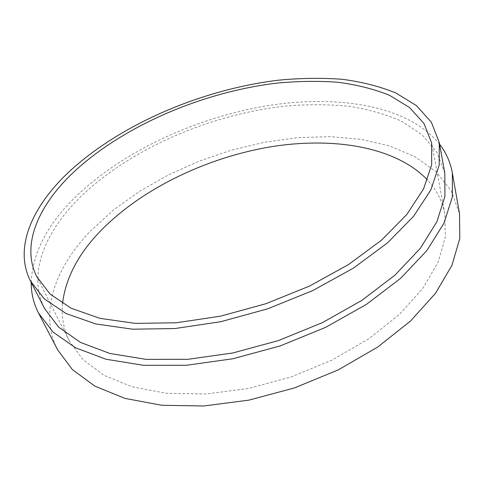 <?xml version="1.0" encoding="UTF-8"?>
<svg xmlns="http://www.w3.org/2000/svg" width="484" height="484" viewBox="0 0 484 484"><rect width="100%" height="100%" fill="white"/><g stroke="black" fill="none" stroke-linecap="round" stroke-linejoin="round"><path stroke-width="0.36" stroke-dasharray="2.42 1.81" d="M57.626 349.823C38.466 312.537 55.454 267.585 90.145 231.376L113.038 210.352L139.362 191.428L168.359 174.906L199.354 161.045L231.685 150.076L264.718 142.205L297.799 137.65L330.221 136.633L361.209 139.368L389.88 146.053L415.224 156.84L436.102 171.808L451.294 190.884L459.522 213.789M62.521 303.474C61.238 316.633 63.525 329.174 69.394 341.099L83.091 359.763L104.139 375.366L132.259 386.861L166.629 393.31L205.863 393.988L248.032 388.543L290.823 377.084L331.77 360.199L368.578 338.915L399.336 314.546L422.726 288.543L438.081 262.334L445.322 237.154L444.869 214.007C442.291 200.975 436.489 189.619 427.475 179.939M439.581 144.214C407.788 104.877 336.38 94.253 265.462 106.044C194.12 118.326 121.738 151.964 74.917 197.545C47.232 224.552 32.658 252.854 31.206 282.438M444.814 173.169L436.858 152.085L422.03 134.709L401.575 121.266C385.609 114.23 367.913 109.215 348.486 106.22C328.4 104.326 307.552 104.26 285.935 106.026C209.989 114.26 129.464 149.054 79.479 197.938C44.812 232.266 27.201 274.24 44.631 308.623M444.869 214.007L431.655 143.004M69.394 341.099L36.766 276.666"/><path stroke-width="0.73" d="M452.352 172.951L459.522 213.789L459.8 238.467L451.953 265.317L435.509 293.286L410.505 321.055L377.635 347.101L338.286 369.867L294.49 387.926L248.734 400.177L203.643 405.991L161.71 405.265L124.981 398.392L94.931 386.165L72.388 369.601L57.626 349.823L38.508 313.027L53.016 332.042L75.595 347.814L106.026 359.237L143.5 365.305L186.515 365.263L232.967 358.741L280.26 345.891L325.641 327.372L366.503 304.339L400.704 278.246L426.785 250.67L444.022 223.106L452.377 196.867L452.352 172.951C450.38 162.231 446.127 152.654 439.581 144.214M427.475 179.939C394.69 145.714 330.391 136.349 266.89 147.469C203.135 159.012 139.452 190.236 99.178 232.393C77.797 254.899 65.576 278.59 62.521 303.474M68.165 172.631C119.754 124.394 201.683 89.437 278.699 80.162C300.612 78.087 321.745 77.791 342.085 79.279C361.748 81.838 379.656 86.394 395.797 92.934L416.452 105.615L431.371 122.234L439.291 142.599L439.2 165.147L430.766 190.067L413.511 216.396L387.478 242.901L353.405 268.136L312.767 290.582L267.712 308.81L220.849 321.691L174.936 328.545L132.537 329.193L95.753 323.947L66.054 313.517L44.225 298.84L30.456 280.98C13.564 247.626 32.398 206.499 68.165 172.631M72.8 172.945C38.593 205.531 20.83 244.831 36.766 276.666L50.021 294.006L71.112 308.229L99.819 318.333L135.375 323.397L176.345 322.767L220.71 316.137L265.976 303.692L309.506 286.08L348.77 264.403L381.701 240.022L406.869 214.4L423.542 188.935L431.655 164.832L431.655 143.004L423.972 123.493L409.573 107.551L389.644 95.372C374.065 89.08 356.769 84.712 337.765 82.25C318.091 80.828 297.648 81.137 276.431 83.169C201.846 92.208 122.41 126.251 72.8 172.945M31.206 282.438C31.133 293.123 33.571 303.317 38.508 313.027M30.456 280.98L44.631 308.623L58.612 327.099L80.441 342.406L109.892 353.483L146.156 359.364L187.78 359.316L232.713 352.999L278.463 340.567L322.356 322.659L361.887 300.382L394.98 275.136L420.221 248.443L436.889 221.757L444.929 196.335L444.814 173.169L439.291 142.599"/></g></svg>

